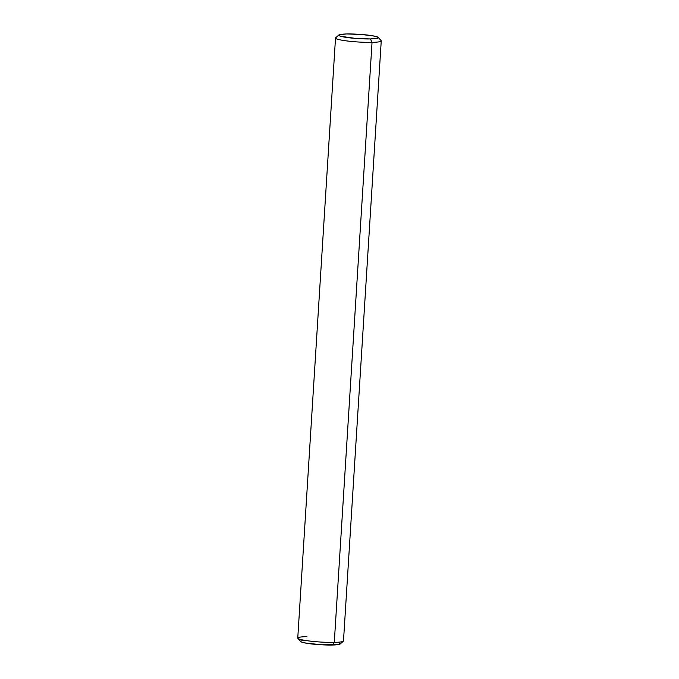 <?xml version="1.0" encoding="UTF-8"?>
<svg xmlns="http://www.w3.org/2000/svg" width="679" height="679" viewBox="0 0 679 679"><rect width="100%" height="100%" fill="white"/><g stroke="black" fill="none" stroke-linecap="round" stroke-linejoin="round"><path stroke-width="1.02" d="M338.88 34.969A19.861 2.181 -176.4 0 1 346.723 33.967L361.423 34.468L374.452 36.131L377.779 37.107L378.178 37.982L370.411 38.941A19.861 2.181 -176.4 0 1 348.65 37.727A19.861 2.181 -176.4 0 1 338.88 34.969L335.664 37.778A22.908 2.512 3.6 0 0 346.935 40.952A22.908 2.512 3.6 0 0 372.041 42.353A22.908 2.512 3.6 0 0 381.123 40.638L378.279 37.447A19.861 2.181 -176.4 0 1 370.411 38.941L372.041 42.353L334.289 642.385L332.277 645.033A19.861 2.181 3.6 0 0 340.12 644.031L343.336 641.222A22.908 2.512 -176.4 0 1 334.289 642.385A22.908 2.512 3.6 0 0 343.489 640.959L381.242 40.918A22.908 2.512 -176.4 0 1 372.041 42.353A22.908 2.512 -176.4 0 1 348.047 41.088A22.908 2.512 -176.4 0 1 335.511 38.041L297.758 638.082A22.908 2.512 3.6 0 0 310.295 641.129A22.908 2.512 3.6 0 0 334.289 642.385L372.041 42.353L370.411 38.941L355.703 38.431L340.671 36.276L338.77 35.333L339.89 34.561L346.723 33.967A19.861 2.181 -176.4 0 1 366.524 34.943A19.861 2.181 -176.4 0 1 378.279 37.447M300.822 641.018L301.221 641.893L304.548 642.869L321.456 644.795L337.455 644.727L340.043 644.082L339.644 643.208M303.411 640.373L301.756 640.662M297.877 638.362L300.721 641.553A19.861 2.181 3.6 0 0 312.476 644.057A19.861 2.181 3.6 0 0 332.277 645.033L334.289 642.385A22.908 2.512 -176.4 0 1 311.44 641.256A22.908 2.512 -176.4 0 1 297.877 638.362A22.908 2.512 -176.4 0 1 306.959 636.647"/></g></svg>
